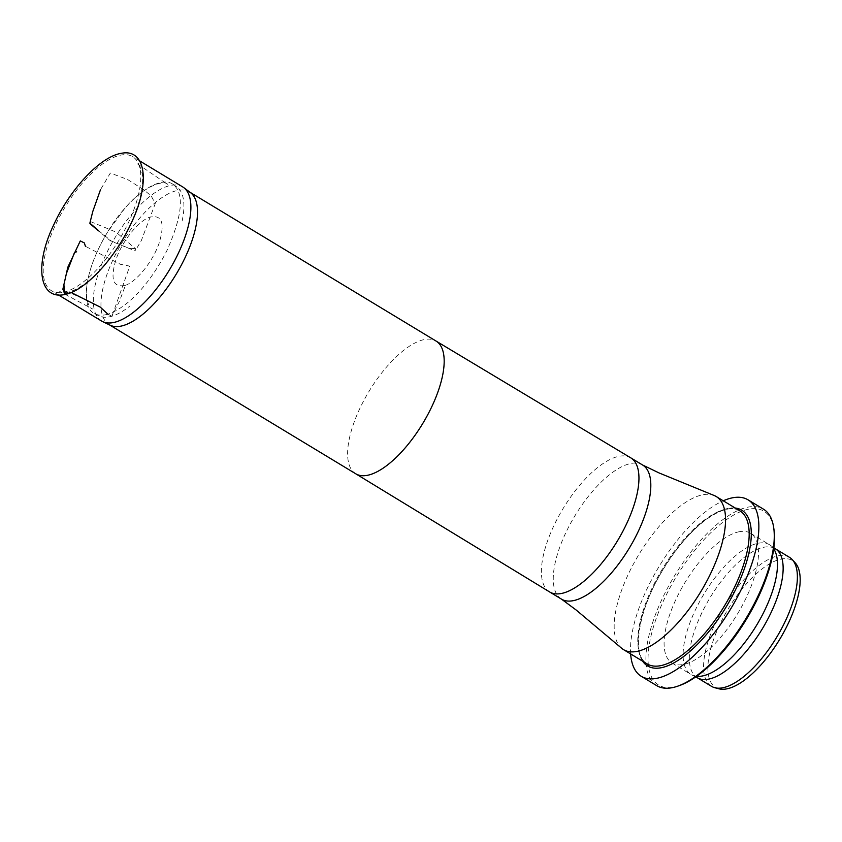 <?xml version="1.0" encoding="UTF-8"?>
<svg xmlns="http://www.w3.org/2000/svg" width="842" height="842" viewBox="0 0 842 842"><rect width="100%" height="100%" fill="white"/><g stroke="black" fill="none" stroke-linecap="round" stroke-linejoin="round"><path stroke-width="0.63" stroke-dasharray="4.21 3.16" d="M125.447 285.291C136.804 281.491 152.865 261.346 159.085 243.264C165.19 223.035 162.064 214.352 149.697 217.215C138.246 220.972 122.322 241.159 116.101 259.168C109.965 279.344 113.081 288.048 125.447 285.291L119.48 301.162L111.923 316.224L107.892 314.203C102.577 315.708 98.177 315.508 94.672 313.624C80.116 307.498 84.347 270.724 107.008 233.024C126.374 199.575 158.212 174.231 172.915 184.23C184.577 193.323 182.546 215.51 166.821 250.79C150.413 283.112 128.289 307.288 107.892 314.203L111.933 316.234L129.773 266.135L120.438 264.314L85.421 246.296M101.566 321.023A78.369 31.628 121.2 0 1 115.059 237.591A78.369 31.628 121.2 0 1 182.672 186.892M63.782 292.153A78.369 31.628 -58.8 0 0 125.984 227.593A78.369 31.628 -58.8 0 0 132.562 156.601A78.369 31.628 -58.8 0 0 64.95 207.3A78.369 31.628 -58.8 0 0 51.457 290.732A78.369 31.628 -58.8 0 0 63.782 292.153M110.176 325.223A77.569 31.301 121.2 0 1 109.102 324.644A77.569 31.301 121.2 0 1 122.458 242.075A77.569 31.301 121.2 0 1 189.376 191.892A77.569 31.301 121.2 0 1 190.397 192.576M622.112 648.645A89.484 36.111 121.2 0 1 638.962 554.394A89.484 36.111 121.2 0 1 714.605 495.685M718.963 688.809A74.149 29.923 121.2 0 1 719.994 624.122A74.149 29.923 121.2 0 1 780.744 559.172A74.149 29.923 121.2 0 1 795.164 562.793M711.479 686.314A75.37 30.417 121.2 0 1 717.805 618.039A75.37 30.417 121.2 0 1 777.619 555.952A75.37 30.417 121.2 0 1 789.47 557.32M697.923 678.094A75.37 30.417 121.2 0 1 697.229 677.694A75.37 30.417 121.2 0 1 703.554 609.429A75.37 30.417 121.2 0 1 763.368 547.342A75.37 30.417 121.2 0 1 775.219 548.71A75.37 30.417 121.2 0 1 775.903 549.142M696.597 676.305A75.822 30.596 121.2 0 1 691.756 674.895A75.822 30.596 121.2 0 1 691.05 674.495A75.822 30.596 121.2 0 1 697.418 605.808A75.822 30.596 121.2 0 1 757.6 543.353A75.822 30.596 121.2 0 1 769.525 544.732A75.822 30.596 121.2 0 1 770.198 545.174A75.822 30.596 121.2 0 1 773.703 548.795M738.602 531.86A75.822 30.596 121.2 0 1 750.527 533.239A75.822 30.596 121.2 0 1 737.476 613.955A75.822 30.596 121.2 0 1 672.053 663.012A75.822 30.596 121.2 0 1 678.42 594.326A75.822 30.596 121.2 0 1 738.602 531.86M679.578 685.525A101.619 41.005 121.2 0 1 658.118 613.397A101.619 41.005 121.2 0 1 747.885 509.326A101.619 41.005 121.2 0 1 773.956 529.439M656.739 685.662A103.134 41.616 121.2 0 1 665.401 592.231A103.134 41.616 121.2 0 1 747.243 507.284A103.134 41.616 121.2 0 1 763.462 509.157M630.658 653.939A103.134 41.616 121.2 0 1 659.054 566.54A103.134 41.616 121.2 0 1 723.257 500.79M98.588 230.666L111.218 240.938L128.531 248.095L136.446 248.8L141.361 240.475L155.244 203.627L151.234 195.965L143.666 189.734L127.605 179.514L110.344 173.02L100.503 189.682M65.413 294.353L71.075 292.469M107.892 314.203L99.672 306.804L89.315 301.594L68.486 292.027L65.066 294.437M355.724 473.772L355.745 473.783A77.569 31.301 121.2 0 1 369.112 391.225A77.569 31.301 121.2 0 1 435.998 341.021L436.019 341.031M549.573 591.926A78.369 31.628 121.2 0 1 563.109 508.526A78.369 31.628 121.2 0 1 630.679 457.795M561.488 599.136A78.369 31.628 121.2 0 1 574.981 515.704A78.369 31.628 121.2 0 1 642.593 465.005M739.781 510.778A89.484 36.111 -58.8 0 0 662.58 568.666A89.484 36.111 -58.8 0 0 647.172 663.928C631.479 656.423 637.405 611.881 661.97 571.455C675.031 549.584 689.335 532.597 704.88 520.503C720.152 509.336 731.782 506.095 739.781 510.778M642.646 661.191A90.999 36.722 121.2 0 1 663.243 569.066A90.999 36.722 121.2 0 1 735.255 508.042M90.389 221.888C92.357 222.025 88.631 221.004 101.819 226.193L115.88 232.045L135.383 248.569L135.867 249.937L134.141 250.474L110.523 240.907L98.461 230.876M135.688 250.127L134.857 250.137L135.678 250.211M94.672 313.624L98.988 315.929C102.535 317.623 106.839 317.718 111.912 316.224C117.417 314.571 123.364 311.214 129.773 306.141M172.915 184.23L175.999 186.345C179.851 188.703 182.314 192.965 183.367 199.112C184.377 205.174 183.956 212.51 182.104 221.12M111.923 316.224L110.218 316.666M68.486 292.027C64.508 292.742 61.592 292.542 59.729 291.448L92.536 308.972C90.599 308.119 85.452 304.004 86.684 287.427C88.463 270.998 95.335 252.705 107.302 232.539L124.048 209.332C141.372 187.608 163.937 178.914 167.8 184.503L137.067 163.601C139.362 164.843 144.508 171.189 141.866 189.229C139.109 206.206 131.72 224.477 119.701 244.022C106.292 266.514 83.958 288.532 68.486 292.027M139.561 160.822L132.562 156.601M58.487 294.974L51.457 290.732M189.903 192.208L189.376 191.892M109.628 324.959L109.102 324.644M773.84 547.71L770.198 545.174M695.702 676.936L691.756 674.895M672.053 663.012L691.05 674.495M750.527 533.239L769.525 544.732"/><path stroke-width="1.26" d="M76.611 251.8L74.538 252.4L76.611 251.8M139.561 160.822L182.672 186.892A78.369 31.628 121.2 0 1 183.693 187.587A78.369 31.628 121.2 0 1 175.399 259.231A78.369 31.628 121.2 0 1 113.891 322.454A78.369 31.628 121.2 0 1 102.65 321.612A78.369 31.628 121.2 0 1 101.566 321.023L58.487 294.974M183.693 187.587L190.397 192.576A77.569 31.301 121.2 0 1 182.188 263.483A77.569 31.301 121.2 0 1 121.301 326.054A77.569 31.301 121.2 0 1 110.176 325.223L102.65 321.612M561.488 599.136A78.369 31.628 121.2 0 0 573.812 600.557A78.369 31.628 121.2 0 0 636.015 535.996A78.369 31.628 121.2 0 0 642.593 465.005L659.086 472.951L714.605 495.685A89.484 36.111 121.2 0 1 716.163 496.506A89.484 36.111 121.2 0 1 708.648 577.559A89.484 36.111 121.2 0 1 637.636 651.276A89.484 36.111 121.2 0 1 623.564 649.645A89.484 36.111 121.2 0 1 622.112 648.645L576.191 610.04L561.488 599.136L549.615 591.947A78.369 31.628 121.2 0 1 549.573 591.926L355.745 473.783A77.569 31.301 121.2 0 1 355.724 473.772L109.628 324.959M775.566 548.921L789.47 557.32A75.37 30.417 121.2 0 1 792.28 559.635L795.164 562.793A74.149 29.923 121.2 0 1 779.639 639.457A74.149 29.923 121.2 0 1 718.963 688.809L714.826 687.725A75.37 30.417 121.2 0 1 711.479 686.314L697.565 677.905M792.28 559.635A75.37 30.417 121.2 0 1 776.503 637.552A75.37 30.417 121.2 0 1 714.826 687.725M773.84 547.71L775.903 549.142A75.37 30.417 121.2 0 1 762.252 628.942A75.37 30.417 121.2 0 1 697.923 678.094L695.702 676.936M773.703 548.795A75.822 30.596 121.2 0 1 756.474 625.448A75.822 30.596 121.2 0 1 696.597 676.305M723.257 500.79A103.134 41.616 121.2 0 1 731.814 497.948A103.134 41.616 121.2 0 1 748.022 499.822L763.462 509.157A103.134 41.616 121.2 0 1 773.703 527.702L773.956 529.439A101.619 41.005 121.2 0 1 746.38 619.344A101.619 41.005 121.2 0 1 679.578 685.525L677.915 686.104A103.134 41.616 121.2 0 1 656.739 685.662L641.299 676.326A103.134 41.616 121.2 0 1 630.658 653.939M773.703 527.702A103.134 41.616 121.2 0 1 745.717 618.944A103.134 41.616 121.2 0 1 677.915 686.104M748.022 499.822A103.134 41.616 121.2 0 1 730.277 609.608A103.134 41.616 121.2 0 1 641.299 676.326M100.503 189.682L92.736 211.616L89.873 223.151L98.588 230.666M85.421 246.296L84.337 242.938L80.295 240.907L67.813 267.251L62.866 289.216L65.413 294.353M71.075 292.469L100.293 307.12L107.892 314.203M65.066 294.437C38.985 300.541 34.164 264.998 53.793 224.74C68.928 191.102 99.798 156.128 122.048 153.191C144.877 149.013 151.076 180.63 131.92 221.678C114.954 259.368 84.463 291.048 65.066 294.437L63.876 284.785L66.423 273.482L74.538 252.4M642.593 465.005L630.721 457.816A78.369 31.628 121.2 0 0 630.679 457.795L436.019 341.031A77.569 31.301 121.2 0 1 436.04 341.042A77.569 31.301 121.2 0 1 429.525 411.306A77.569 31.301 121.2 0 1 367.965 475.204A77.569 31.301 121.2 0 1 355.766 473.793M630.721 457.816A78.369 31.628 121.2 0 1 624.143 528.818A78.369 31.628 121.2 0 1 561.94 593.378A78.369 31.628 121.2 0 1 549.615 591.947M623.564 649.645L647.172 663.928A89.484 36.111 -58.8 0 0 661.244 665.548A89.484 36.111 -58.8 0 0 732.266 591.842A89.484 36.111 -58.8 0 0 739.781 510.778L716.163 496.506M735.255 508.042A90.999 36.722 121.2 0 1 737.645 585.306A90.999 36.722 121.2 0 1 661.886 667.601A90.999 36.722 121.2 0 1 642.646 661.191M90.389 221.888L89.936 223.625L98.461 230.876M436.04 341.042L189.903 192.208"/></g></svg>
